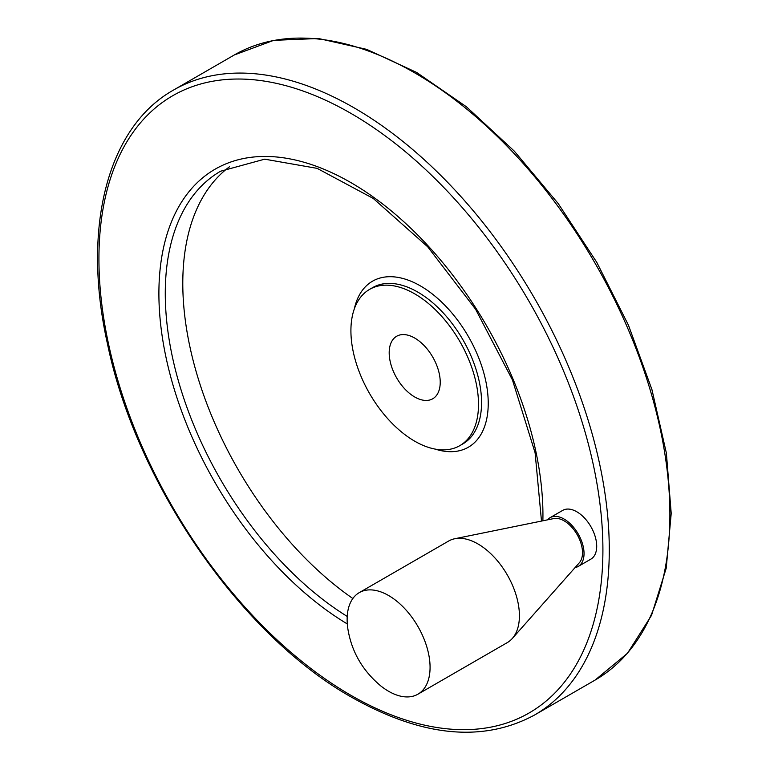 <?xml version="1.0" encoding="UTF-8"?>
<svg xmlns="http://www.w3.org/2000/svg" width="770" height="770" viewBox="0 0 770 770"><rect width="100%" height="100%" fill="white"/><g stroke="black" fill="none" stroke-linecap="round" stroke-linejoin="round"><path stroke-width="1.16" d="M380.447 685.647A58.645 33.861 -120 0 0 388.609 691.287A58.645 33.861 -120 0 0 417.927 694.193A58.645 33.861 -120 0 0 417.927 626.482A58.645 33.861 -120 0 0 359.282 592.621A58.645 33.861 -120 0 0 347.944 629.34C351.697 651.766 362.535 670.535 380.467 685.656M414.712 338.049A36.084 20.838 60 0 1 438.284 369.85A36.084 20.838 60 0 1 432.75 398.764A36.084 20.838 60 0 1 396.666 377.935A36.084 20.838 60 0 1 396.666 336.259A36.084 20.838 60 0 1 414.712 338.049M417.927 694.193L507.276 642.613A58.645 33.861 -120 0 0 512.3 638.484A58.645 33.861 -120 0 0 507.276 574.901A58.645 33.861 -120 0 0 454.714 538.75A58.645 33.861 -120 0 0 448.631 541.041L359.282 592.621M550.059 517.69L562.726 510.375A28.153 16.247 60 0 1 576.797 511.771A28.153 16.247 60 0 1 595.191 536.575A28.153 16.247 60 0 1 590.869 559.135L578.212 566.441A28.153 16.247 -120 0 0 578.212 533.947A28.153 16.247 -120 0 0 550.059 517.69A28.153 16.247 -120 0 0 547.499 519.846M229.556 166.724A267.046 154.183 -120 0 0 195.984 371.053A267.046 154.183 -120 0 0 352.853 598.521M414.712 441.181A90.215 52.09 -120 0 0 459.825 445.647A90.215 52.09 -120 0 0 459.825 341.466A90.215 52.09 -120 0 0 369.6 289.385A90.215 52.09 -120 0 0 355.769 361.679A90.215 52.09 -120 0 0 414.712 441.181M575.065 567.586A28.153 16.247 -120 0 0 578.212 566.441M512.3 638.484L579.358 562.745A25.988 15.005 -120 0 0 577.125 534.563A25.988 15.005 -120 0 0 553.842 518.557L454.714 538.75M595.152 680.045A360.88 208.352 -120 0 0 595.152 263.34A360.88 208.352 -120 0 0 234.273 54.988L273.716 40.348L318.462 38.5L366.693 49.367L416.618 72.438L466.418 106.78L514.235 151.064L558.26 203.617L596.817 262.406L628.445 325.19L651.93 389.582L666.377 453.126L671.209 513.407L666.223 568.173L651.516 615.384L627.54 653.201L595.152 680.045L534.544 715.032A360.88 208.352 -120 0 0 534.544 298.327A360.88 208.352 -120 0 0 173.673 89.975L234.273 54.988M350.918 695.32A356.366 205.744 -120 0 0 569.146 384.856A356.366 205.744 -120 0 0 132.69 132.863A356.366 205.744 -120 0 0 350.918 695.32M542.879 520.79A271.56 156.782 -120 0 0 355.355 185.243A271.56 156.782 -120 0 0 158.938 288.865A271.56 156.782 -120 0 0 347.318 623.95M541.493 521.069L535.102 452.779L512.454 379.957L475.562 309.194L427.716 246.823L373.248 198.439L317.153 168.37L264.697 159.169L220.586 171.229A267.046 154.183 -120 0 0 178.361 380.794A267.046 154.183 -120 0 0 347.222 616.433M435.214 449.103A95.855 55.344 -120 0 0 488.055 397.503A95.855 55.344 -120 0 0 425.406 289A95.855 55.344 -120 0 0 354.306 308.953M459.825 445.647L462.876 443.886A90.215 52.09 -120 0 0 462.876 339.705A90.215 52.09 -120 0 0 372.651 287.614L369.6 289.385M534.544 715.032C482.983 742.809 422.085 736.928 351.851 697.379C241.058 635.375 136.309 483.675 107.473 343.834C81.63 228.401 107.165 127.156 173.673 89.975"/></g></svg>
